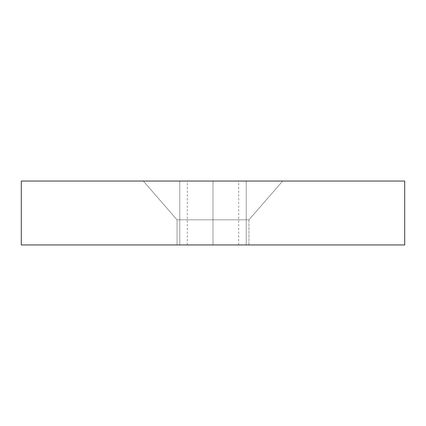 <?xml version="1.0" encoding="UTF-8"?>
<svg xmlns="http://www.w3.org/2000/svg" width="426" height="426" viewBox="0 0 426 426"><rect width="100%" height="100%" fill="white"/><g stroke="black" fill="none" stroke-linecap="round" stroke-linejoin="round"><path stroke-width="0.32" stroke-dasharray="2.13 1.6" d="M213 244.95L246.228 244.95L246.228 181.05L213 181.05L213 244.95L187.312 244.95L213 244.95L213 181.05L213 244.95L177.062 244.95L213 244.95L213 219.832L177.062 219.832L213 219.832L213 181.05L187.312 181.05L213 181.05L213 244.95L177.062 244.95L213 244.95L213 219.832L177.062 219.832L213 219.832L177.062 219.832L213 219.832L213 181.05L143.349 181.05L213 181.05L213 244.95L177.062 244.95L213 244.95L213 219.832L177.062 219.832L213 219.832L177.062 219.832L213 219.832L213 181.05L143.349 181.05L213 181.05L213 244.95L177.062 244.95L213 244.95L213 219.832L177.062 219.832L213 219.832L177.062 219.832L213 219.832L213 181.05L143.349 181.05L213 181.05L213 244.95L177.062 244.95L213 244.95L213 219.832L177.062 219.832L213 219.832L177.062 219.832L213 219.832L213 181.05L143.349 181.05L213 181.05L213 244.95L177.062 244.95L213 244.95L213 219.832L177.062 219.832L213 219.832L177.062 219.832L213 219.832L213 181.05L143.349 181.05L213 181.05L213 244.95L177.062 244.95L213 244.95L213 219.832L177.062 219.832L213 219.832L177.062 219.832L213 219.832L213 181.05L143.349 181.05L213 181.05L213 244.95L177.062 244.95L213 244.95L213 219.832L177.062 219.832L213 219.832L177.062 219.832L213 219.832L213 181.05L143.349 181.05L213 181.05L213 244.95L177.062 244.95L248.938 244.95L177.062 244.95L248.938 244.95L177.062 244.95L248.938 244.95L177.062 244.95L248.938 244.95L177.062 244.95L248.938 244.95L177.062 244.95L248.938 244.95L177.062 244.95L248.938 244.95L177.062 244.95L248.938 244.95L213 244.95L213 219.832L177.062 219.832L213 219.832L213 244.95L248.938 244.95L213 244.95L213 219.832L248.938 219.832L213 219.832L213 181.05L143.349 181.05L282.651 181.05L143.349 181.05L282.651 181.05L143.349 181.05L282.651 181.05L143.349 181.05L282.651 181.05L143.349 181.05L282.651 181.05L143.349 181.05L282.651 181.05L143.349 181.05L282.651 181.05L143.349 181.05L282.651 181.05L213 181.05L213 219.832L248.938 219.832L213 219.832L213 244.95L248.938 244.95L213 244.95L213 219.832L248.938 219.832L213 219.832L213 181.05L282.651 181.05L213 181.05L213 219.832L248.938 219.832L213 219.832L213 244.95L248.938 244.95L213 244.95L213 219.832L248.938 219.832L213 219.832L213 181.05L282.651 181.05L213 181.05L213 219.832L248.938 219.832L213 219.832L213 244.95L248.938 244.95L213 244.95L213 219.832L248.938 219.832L213 219.832L213 181.05L282.651 181.05L213 181.05L213 219.832L248.938 219.832L213 219.832L213 244.95L248.938 244.95L213 244.95L213 219.832L248.938 219.832L213 219.832L213 181.05L282.651 181.05L213 181.05L213 219.832L248.938 219.832L213 219.832L213 244.95L248.938 244.95L213 244.95L213 219.832L248.938 219.832L213 219.832L213 181.05L282.651 181.05L213 181.05L213 219.832L248.938 219.832L213 219.832L213 244.95L248.938 244.95L213 244.95L213 219.832L248.938 219.832L213 219.832L213 181.05L282.651 181.05L213 181.05L213 219.832L248.938 219.832L213 219.832L213 244.95L248.938 244.95L213 244.95L213 181.05L282.651 181.05L213 181.05L213 219.832L248.938 219.832L213 219.832L213 181.05L282.651 181.05L213 181.05L213 244.95L238.688 244.95L213 244.95L213 181.05L238.688 181.05L179.772 181.05L246.228 181.05L246.228 244.95L179.772 244.95L206.519 244.95L179.772 244.95L179.772 181.05L179.772 244.95L213 244.95M21.3 181.05L404.7 181.05L404.7 244.95L404.7 181.05L21.3 181.05L21.3 244.95L21.3 181.05M21.3 244.95L404.7 244.95L21.3 244.95M213 219.832L248.938 219.832L213 219.832M246.228 244.95L246.228 181.05L246.228 244.95M179.772 244.95L179.772 181.05L179.772 244.95M187.312 244.95L187.312 181.05M177.062 219.832L143.349 181.05L177.062 219.832L143.349 181.05L177.062 219.832L143.349 181.05L177.062 219.832L143.349 181.05L177.062 219.832L177.062 244.95L177.062 219.832M248.938 244.95L248.938 219.832L282.651 181.05L248.938 219.832L282.651 181.05L248.938 219.832L282.651 181.05L248.938 219.832L282.651 181.05L248.938 219.832L248.938 244.95M238.688 244.95L238.688 181.05"/><path stroke-width="0.64" d="M404.7 181.05L21.3 181.05L21.3 244.95L21.3 181.05L404.7 181.05L404.7 244.95L21.3 244.95L404.7 244.95L404.7 181.05"/></g></svg>

